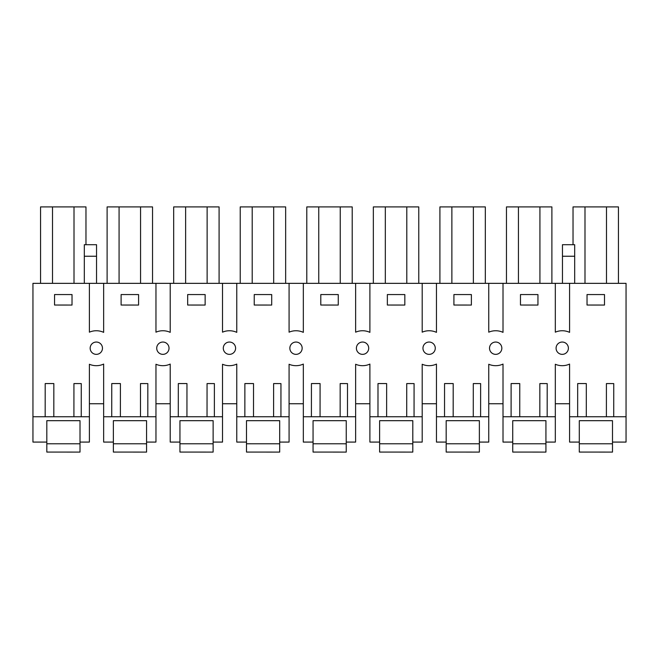 <?xml version="1.0" encoding="UTF-8"?>
<svg xmlns="http://www.w3.org/2000/svg" width="659" height="659" viewBox="0 0 659 659"><rect width="100%" height="100%" fill="white"/><g stroke="black" fill="none" stroke-linecap="round" stroke-linejoin="round"><path stroke-width="0.99" d="M89.393 283.345L103.652 283.345L103.652 332.358A17.472 17.472 0 0 0 89.393 332.177L89.393 283.345L32.95 283.345L32.95 442.082L46.814 442.082L46.814 420.681L80.011 420.681L46.814 420.681M103.652 283.345L626.05 283.345L626.05 442.082L612.491 442.082L612.491 420.681L579.294 420.681L612.491 420.681M80.011 443.787L80.011 452.09L46.814 452.066L46.814 443.771L80.011 443.787L80.011 420.681M80.011 442.082L89.393 442.082L89.393 364.254A17.472 17.472 0 0 0 103.652 364.073L103.652 416.752L111.733 416.752L111.758 383.563L120.408 383.563L120.383 416.752L140.474 416.752L140.491 383.579L147.83 383.587L147.805 416.752L155.961 416.752L155.961 364.254A17.472 17.472 0 0 0 170.211 364.073L170.211 416.752L178.292 416.752L178.317 383.563L186.967 383.563L186.942 416.752L207.033 416.752L207.058 383.579L214.389 383.587L214.373 416.752L222.52 416.752L222.52 364.254A17.472 17.472 0 0 0 236.77 364.073L236.77 416.752L244.851 416.752L244.876 383.563L253.526 383.563L253.501 416.752L273.592 416.752L273.617 383.579L280.948 383.587L280.932 416.752L289.079 416.752L289.079 364.254A17.472 17.472 0 0 0 303.329 364.073L303.329 416.752L311.41 416.752L311.435 383.563L320.085 383.563L320.06 416.752L340.151 416.752L340.176 383.579L347.507 383.587L347.491 416.752L355.638 416.752L355.638 364.254A17.472 17.472 0 0 0 369.897 364.073L369.897 416.752L377.978 416.752L377.994 383.563L386.644 383.563L386.619 416.752L406.71 416.752L406.735 383.579L414.074 383.587L414.05 416.752L422.197 416.752L422.197 364.254A17.472 17.472 0 0 0 436.456 364.073L436.456 416.752L444.537 416.752L444.553 383.563L453.203 383.563L453.178 416.752L473.269 416.752L473.294 383.579L480.633 383.587L480.609 416.752L488.756 416.752L488.756 364.254A17.472 17.472 0 0 0 503.015 364.073L503.015 416.752L511.096 416.752L511.112 383.563L519.762 383.563L519.745 416.752L539.828 416.752L539.853 383.579L547.192 383.587L547.168 416.752L555.315 416.752L555.315 364.254A17.472 17.472 0 0 0 569.574 364.073L569.574 416.752L577.655 416.752L577.679 383.563L586.321 383.563L586.304 416.752L606.395 416.752L606.412 383.579L613.751 383.587L613.727 416.752L626.05 416.752M32.95 416.752L73.915 416.752L73.932 383.579L81.271 383.587L81.246 416.752L89.393 416.752M81.246 416.752L73.915 416.752M555.315 283.345L555.315 332.177A17.472 17.472 0 0 1 569.574 332.358L569.574 283.345M488.756 283.345L488.756 332.177A17.472 17.472 0 0 1 503.015 332.358L503.015 283.345M422.197 283.345L422.197 332.177A17.472 17.472 0 0 1 436.456 332.358L436.456 283.345M355.638 283.345L355.638 332.177A17.472 17.472 0 0 1 369.897 332.358L369.897 283.345M289.079 283.345L289.079 332.177A17.472 17.472 0 0 1 303.329 332.358L303.329 283.345M222.52 283.345L222.52 332.177A17.472 17.472 0 0 1 236.77 332.358L236.77 283.345M155.961 283.345L155.961 332.177A17.472 17.472 0 0 1 170.211 332.358L170.211 283.345M45.174 416.752L45.199 383.563L53.84 383.563L53.824 416.752M72.029 294.573L54.557 294.557L54.549 305.043L72.02 305.051L72.029 294.573M562.457 342.046A6.162 6.162 0 0 1 565.183 353.611A6.162 6.162 0 0 1 556.303 349.83A6.162 6.162 0 0 1 562.457 342.046A6.162 6.162 0 0 0 559.293 342.795M320.801 294.557L320.793 305.043L338.265 305.051L338.265 294.573L320.801 294.557M205.138 305.051L187.675 305.043L187.675 294.557L205.147 294.573L205.138 305.051M163.102 342.046A6.162 6.162 0 0 1 165.821 353.611A6.162 6.162 0 0 1 156.941 349.83A6.162 6.162 0 0 1 163.102 342.046M138.588 294.573L138.579 305.051L121.108 305.043L121.116 294.557L138.588 294.573M271.697 305.051L254.234 305.043L254.242 294.557L271.706 294.573L271.697 305.051M229.662 354.361A6.162 6.162 0 0 1 226.498 342.795A6.162 6.162 0 0 1 235.436 346.791A6.162 6.162 0 0 1 229.662 354.361M362.779 342.046A6.162 6.162 0 0 1 365.498 353.611A6.162 6.162 0 0 1 356.618 349.83A6.162 6.162 0 0 1 362.779 342.046A6.162 6.162 0 0 0 359.616 342.795M99.262 353.611A6.162 6.162 0 0 1 90.382 349.83A6.162 6.162 0 0 1 96.543 342.046A6.162 6.162 0 0 1 99.262 353.611M495.897 354.361A6.162 6.162 0 0 1 492.734 342.795A6.162 6.162 0 0 1 501.672 346.791A6.162 6.162 0 0 1 495.897 354.361M404.824 305.051L387.352 305.043L387.36 294.557L404.832 294.573L404.824 305.051M537.942 305.051L520.47 305.043L520.478 294.557L537.95 294.573L537.942 305.051M604.509 294.573L604.501 305.051L587.029 305.043L587.037 294.557L604.509 294.573M293.057 342.795A6.162 6.162 0 0 1 301.995 346.791A6.162 6.162 0 0 1 296.221 354.361A6.162 6.162 0 0 1 293.057 342.795M471.383 305.051L453.911 305.043L453.919 294.557L471.391 294.573L471.383 305.051M429.339 342.046A6.162 6.162 0 0 1 432.065 353.611A6.162 6.162 0 0 1 423.177 349.83A6.162 6.162 0 0 1 429.339 342.046A6.162 6.162 0 0 0 426.175 342.795M96.543 256.244L96.543 244.703L84.311 244.703L84.311 256.244L96.543 256.244L96.543 283.345M84.311 256.244L84.311 283.345M74.006 283.345L74.006 206.91L85.975 206.91L85.975 244.703M74.006 206.91L52.514 206.91L52.514 283.345M52.514 206.91L40.553 206.91L40.553 283.345M103.652 403.736L89.393 403.736M574.689 256.244L562.457 256.244L562.457 244.703L574.689 244.703L574.689 283.345M562.457 256.244L562.457 283.345M573.025 244.703L573.025 206.91L584.994 206.91L584.994 283.345M584.994 206.91L618.447 206.91L618.447 283.345M606.486 206.91L606.486 283.345M569.574 416.752L569.574 442.082L579.294 442.082L579.294 420.681M577.655 416.752L586.304 416.752M613.727 416.752L606.395 416.752M569.574 403.736L555.315 403.736M119.073 283.345L119.073 206.91L152.534 206.91L152.534 283.345M140.565 206.91L140.565 283.345M119.073 206.91L107.112 206.91L107.112 283.345M113.373 443.771L146.57 443.787L146.57 452.09L113.373 452.066L113.373 442.082L103.652 442.082L103.652 416.752M146.57 443.787L146.57 442.082L155.961 442.082L155.961 416.752M147.805 416.752L140.474 416.752M111.733 416.752L120.383 416.752M113.373 442.082L113.373 420.681L146.57 420.681L113.373 420.681M146.57 442.082L146.57 420.681M170.211 403.736L155.961 403.736M185.632 283.345L185.632 206.91L219.093 206.91L219.093 283.345M207.124 206.91L207.124 283.345M185.632 206.91L173.671 206.91L173.671 283.345M179.94 443.771L213.129 443.787L213.129 452.09L179.94 452.066L179.94 442.082L170.211 442.082L170.211 416.752M213.129 443.787L213.129 442.082L222.52 442.082L222.52 416.752M214.373 416.752L207.033 416.752M178.292 416.752L186.942 416.752M179.94 442.082L179.94 420.681L213.129 420.681L179.94 420.681M213.129 442.082L213.129 420.681M236.77 403.736L222.52 403.736M252.199 283.345L252.199 206.91L285.652 206.91L285.652 283.345M273.683 206.91L273.683 283.345M252.199 206.91L240.23 206.91L240.23 283.345M246.499 443.771L279.688 443.787L279.688 452.09L246.499 452.066L246.499 442.082L236.77 442.082L236.77 416.752M279.688 443.787L279.688 442.082L289.079 442.082L289.079 416.752M280.932 416.752L273.592 416.752M244.851 416.752L253.501 416.752M246.499 442.082L246.499 420.681L279.688 420.681L246.499 420.681M279.688 442.082L279.688 420.681M303.329 403.736L289.079 403.736M318.758 283.345L318.758 206.91L352.211 206.91L352.211 283.345M340.242 206.91L340.242 283.345M318.758 206.91L306.789 206.91L306.789 283.345M313.058 443.771L346.247 443.787L346.247 452.09L313.058 452.066L313.058 442.082L303.329 442.082L303.329 416.752M346.247 443.787L346.247 442.082L355.638 442.082L355.638 416.752M347.491 416.752L340.151 416.752M311.41 416.752L320.06 416.752M313.058 442.082L313.058 420.681L346.247 420.681L313.058 420.681M346.247 442.082L346.247 420.681M369.897 403.736L355.638 403.736M385.317 283.345L385.317 206.91L418.77 206.91L418.77 283.345M406.801 206.91L406.801 283.345M385.317 206.91L373.348 206.91L373.348 283.345M379.617 443.771L412.806 443.787L412.806 452.09L379.617 452.066L379.617 442.082L369.897 442.082L369.897 416.752M412.806 443.787L412.806 442.082L422.197 442.082L422.197 416.752M414.05 416.752L406.71 416.752M377.978 416.752L386.619 416.752M379.617 442.082L379.617 420.681L412.806 420.681L379.617 420.681M412.806 442.082L412.806 420.681M436.456 403.736L422.197 403.736M451.876 283.345L451.876 206.91L485.329 206.91L485.329 283.345M473.368 206.91L473.368 283.345M451.876 206.91L439.907 206.91L439.907 283.345M446.176 443.771L479.365 443.787L479.365 452.09L446.176 452.066L446.176 442.082L436.456 442.082L436.456 416.752M479.365 443.787L479.365 442.082L488.756 442.082L488.756 416.752M480.609 416.752L473.269 416.752M444.537 416.752L453.178 416.752M495.897 342.046A6.162 6.162 0 0 0 492.734 342.795M446.176 442.082L446.176 420.681L479.365 420.681L446.176 420.681M479.365 442.082L479.365 420.681M503.015 403.736L488.756 403.736M518.435 283.345L518.435 206.91L551.888 206.91L551.888 283.345M539.927 206.91L539.927 283.345M518.435 206.91L506.466 206.91L506.466 283.345M512.735 443.771L545.932 443.787L545.932 452.09L512.735 452.066L512.735 442.082L503.015 442.082L503.015 416.752M545.932 443.787L545.932 442.082L555.315 442.082L555.315 416.752M547.168 416.752L539.828 416.752M511.096 416.752L519.745 416.752M512.735 442.082L512.735 420.681L545.932 420.681L512.735 420.681M545.932 442.082L545.932 420.681M80.011 446.464C80.011 441.299 80.011 441.299 80.011 446.464M46.814 443.771L46.814 442.082M146.57 446.464C146.57 441.299 146.57 441.299 146.57 446.464M213.129 446.464C213.129 441.299 213.129 441.299 213.129 446.464M279.688 446.464C279.696 441.299 279.696 441.299 279.688 446.464M346.247 446.464C346.255 441.299 346.255 441.299 346.247 446.464M412.806 446.464C412.814 441.299 412.814 441.299 412.806 446.464M479.365 446.464C479.373 441.299 479.373 441.299 479.365 446.464M545.932 446.464C545.932 441.299 545.932 441.299 545.932 446.464M612.491 443.787L579.294 443.771L579.294 452.066L612.491 452.09L612.491 442.082M612.491 446.464C612.491 441.299 612.491 441.299 612.491 446.464M579.294 443.771L579.294 442.082"/></g></svg>
